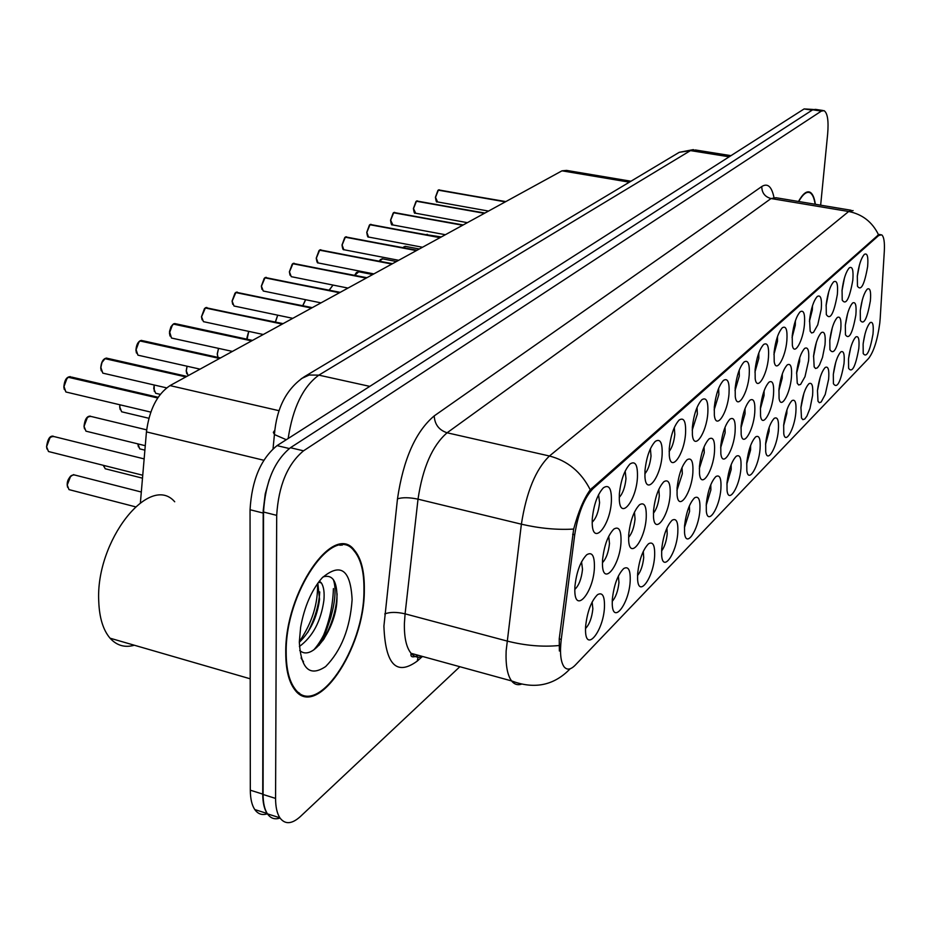 <?xml version="1.0" encoding="UTF-8"?>
<svg xmlns="http://www.w3.org/2000/svg" width="931" height="931" viewBox="0 0 931 931"><rect width="100%" height="100%" fill="white"/><g stroke="black" fill="none" stroke-linecap="round" stroke-linejoin="round"><path stroke-width="1.4" d="M692.361 427.166C693.839 414.318 696.993 405.194 701.823 399.76C706.373 396.885 708.375 401.296 707.828 412.992C706.559 433.218 693.886 451.5 692.396 434.858L692.361 427.166M692.21 430.203L697.366 414.004L697.028 407.464M669.284 448.288C670.762 435.161 674.032 425.746 679.118 420.067C683.913 417.018 686.066 421.452 685.553 433.392C684.32 454.549 670.611 473.437 669.284 455.364L669.284 448.288M669.145 451.477C672.101 447.625 673.986 441.957 674.789 434.463L674.312 427.562M644.985 470.551C646.451 457.098 649.861 447.404 655.215 441.457C660.265 438.198 662.569 442.667 662.127 454.852C660.929 477.044 646.044 496.56 644.95 476.881L644.985 470.551M644.846 473.844C648.104 469.992 650.164 464.034 651.025 455.992L650.397 448.73M714.298 407.068C715.776 394.523 718.813 385.643 723.422 380.442C727.751 377.742 729.613 382.117 729.02 393.58C727.716 412.945 715.974 430.634 714.356 415.284L714.298 407.068M714.135 409.943L718.848 394.535L718.639 388.367M735.187 387.948C736.654 375.67 739.586 367.035 743.985 362.043C748.093 359.506 749.839 363.858 749.211 375.1C747.896 393.673 736.968 410.792 735.269 396.594L735.187 387.948M735.013 390.613L739.319 375.996L739.202 370.212M619.348 494.024C620.814 480.245 624.364 470.236 630.008 463.999C635.349 460.531 637.828 465.023 637.432 477.463C636.28 500.797 620.069 520.941 619.301 499.47L619.348 494.024M619.243 497.375C622.816 493.546 625.062 487.32 625.993 478.674L625.19 471.086M755.088 369.712C756.554 357.702 759.393 349.3 763.583 344.517C767.505 342.119 769.134 346.425 768.471 357.457C767.132 375.309 756.938 391.881 755.192 378.731L755.088 369.712M754.925 372.156L758.835 358.307L758.812 352.93M774.08 352.325C775.546 340.56 778.281 332.379 782.296 327.782C786.032 325.513 787.556 329.795 786.858 340.618C785.508 357.795 775.977 373.843 774.208 361.635L774.08 352.325M773.917 354.502L777.466 341.421L777.513 336.463M792.223 335.707C793.678 324.186 796.331 316.214 800.171 311.792C803.732 309.651 805.164 313.898 804.442 324.512C803.081 341.083 794.143 356.631 792.351 345.261L792.223 335.707M792.072 337.592L795.283 325.28L795.388 320.764M809.563 319.822C811.017 308.533 813.578 300.76 817.255 296.5C820.665 294.487 822.003 298.688 821.258 309.115L817.744 324.849L813.508 332.379L811.611 332.984L810.179 331.261L809.563 319.822M809.435 321.37L812.332 309.837L812.472 305.787M826.169 304.623C827.612 293.556 830.091 285.968 833.617 281.86C836.888 279.952 838.133 284.118 837.365 294.359C833.885 313.759 830.196 320.485 826.309 314.538L826.169 304.623M826.065 305.799L828.811 291.496M842.066 290.053C843.509 279.207 845.918 271.794 849.305 267.837C852.424 266.033 853.587 270.165 852.808 280.219C849.468 298.956 845.93 305.577 842.218 300.096L842.066 290.053M841.996 290.821L844.475 277.845M857.323 276.088C858.743 265.44 861.082 258.201 864.34 254.384C867.331 252.673 868.425 256.77 867.622 266.65C864.41 284.77 861.024 291.287 857.463 286.224L857.323 276.088M857.288 276.379L859.476 264.823M592.279 518.811C593.745 504.683 597.446 494.349 603.393 487.809C609.049 484.108 611.714 488.6 611.388 501.32C610.294 525.922 592.57 546.695 592.209 523.21L592.279 518.811M592.186 522.198C596.119 518.416 598.575 511.887 599.576 502.612L598.563 494.687M653.527 510.712C655.075 497.119 658.52 487.46 663.873 481.711C668.528 478.918 670.611 483.224 670.134 494.64C668.935 516.053 654.598 535.721 653.492 517.008L653.527 510.712M653.399 513.284C656.506 509.338 658.473 503.508 659.299 495.827L658.857 489.252M720.78 445.646C722.316 433.008 725.377 424.164 729.974 419.113C733.989 416.762 735.699 420.987 735.094 431.798C733.803 450.592 722.386 468.351 720.838 453.63L720.78 445.646M720.641 447.811L725.144 432.787L725.04 427.282M677.081 487.925C678.618 474.67 681.934 465.291 687.008 459.798C691.442 457.156 693.397 461.439 692.873 472.645C691.628 493.104 678.385 512.12 677.081 494.873L677.081 487.925M676.942 490.393L682.342 473.763L682.027 467.537M741.088 425.991C742.612 413.643 745.568 405.055 749.955 400.202C753.784 397.968 755.378 402.169 754.75 412.782C753.435 430.844 742.787 448.02 741.169 434.37L741.088 425.991M740.96 427.969L745.056 413.725L745.033 408.604M628.704 534.708C630.264 520.778 633.86 510.793 639.504 504.777C644.403 501.821 646.638 506.15 646.219 517.776C645.055 540.236 629.484 560.59 628.658 540.236L628.704 534.708M628.6 537.362C632.009 533.405 634.162 527.295 635.047 519.044L634.453 512.131M602.532 560.031C604.091 545.717 607.85 535.406 613.808 529.111C618.975 525.968 621.373 530.321 621 542.168C619.906 565.769 602.939 586.833 602.462 564.64L602.532 560.031M602.438 562.708C606.174 558.763 608.525 552.362 609.491 543.506L608.723 536.291M699.472 466.256C701.008 453.327 704.185 444.227 709.015 438.955C713.239 436.464 715.066 440.712 714.496 451.721C713.227 471.319 700.95 489.683 699.495 473.774L699.472 466.256M699.332 468.596L704.267 452.78L704.057 446.903M760.464 407.254C761.977 395.175 764.828 386.819 769.018 382.152C772.672 380.046 774.173 384.2 773.51 394.639C772.171 412.014 762.221 428.632 760.557 415.959L760.464 407.254M760.336 408.988L764.06 395.524L764.107 390.811M778.968 389.356C780.481 377.544 783.227 369.398 787.23 364.917C790.722 362.904 792.13 367.035 791.431 377.299C790.093 394.046 780.772 410.129 779.072 398.34L778.968 389.356M778.851 390.822L782.226 378.137L782.319 373.843M796.657 372.237C798.158 360.681 800.811 352.733 804.64 348.427C807.98 346.53 809.307 350.615 808.585 360.704L804.989 376.694L800.625 384.398L798.682 384.992L797.239 383.2L796.657 372.237M796.564 373.412L799.613 361.496L799.741 357.655M813.589 355.863C815.079 344.54 817.651 336.801 821.317 332.646C824.517 330.842 825.75 334.892 825.006 344.807L822.492 357.446L819.489 364.975L817.406 367.838L815.556 368.501L814.16 366.884L813.589 355.863M813.508 356.689L816.406 342.189M829.8 340.176C831.278 329.085 833.769 321.532 837.283 317.518C840.356 315.807 841.508 319.833 840.751 329.586C837.306 348.66 833.699 355.374 829.928 349.73L829.8 340.176M829.765 340.618L832.361 327.433M845.348 325.14C846.814 314.259 849.235 306.893 852.598 303.017C855.542 301.4 856.625 305.38 855.857 314.969C852.552 333.403 849.084 340.024 845.464 334.811L845.348 325.14L847.664 313.34M860.267 310.71C861.722 300.038 864.061 292.834 867.296 289.099C870.124 287.563 871.148 291.508 870.357 300.946C867.168 318.774 863.852 325.291 860.384 320.473L860.267 310.71M860.325 310.209L862.327 299.887M574.881 586.786C576.44 572.065 580.374 561.405 586.681 554.795C592.139 551.466 594.711 555.83 594.397 567.91C593.361 592.779 574.823 614.541 574.811 590.312L574.881 586.786M574.799 589.428C578.907 585.541 581.479 578.838 582.515 569.33L581.549 561.812M612.319 599.355C613.948 584.912 617.742 574.648 623.689 568.562C628.425 565.897 630.59 570.098 630.182 581.177C629.077 603.87 612.807 625.12 612.249 604.103L612.319 599.355M612.226 601.345C615.787 597.271 618.033 591.01 618.952 582.55L618.393 576.01M637.654 573.577C639.271 559.531 642.902 549.593 648.523 543.785C653.038 541.237 655.063 545.426 654.609 556.319C653.446 577.965 638.468 598.47 637.595 579.14L637.654 573.577M637.549 575.544C640.796 571.471 642.856 565.501 643.705 557.622L643.286 551.385M661.697 549.115C663.303 535.43 666.782 525.806 672.101 520.243C676.406 517.834 678.303 521.988 677.803 532.718C676.604 553.398 662.767 573.182 661.662 555.353L661.697 549.115M661.58 551.012C664.548 546.974 666.421 541.283 667.213 533.94L666.922 528.028M684.541 525.852C686.147 512.527 689.475 503.194 694.526 497.864C698.634 495.571 700.415 499.703 699.879 510.258C698.634 530.065 685.81 549.162 684.541 532.695L684.541 525.852M684.436 527.656L689.58 511.41L689.394 505.836M706.292 503.729C707.886 490.73 711.075 481.664 715.881 476.556C719.803 474.379 721.467 478.487 720.897 488.868C719.628 507.872 707.711 526.306 706.303 511.061L706.292 503.729M706.175 505.382L710.877 489.962L710.784 484.737M727.006 482.642C728.589 469.957 731.661 461.159 736.235 456.248C739.982 454.177 741.542 458.25 740.936 468.468C739.645 486.727 728.542 504.532 727.041 490.404L727.006 482.642M726.902 484.132L731.184 469.503L731.161 464.65M746.767 462.532C748.338 450.139 751.294 441.585 755.658 436.872C759.231 434.905 760.708 438.943 760.068 448.998C758.753 466.571 748.384 483.783 746.825 470.655L746.767 462.532M746.674 463.824L750.572 449.987L750.619 445.507M765.643 443.331C767.191 431.216 770.053 422.895 774.208 418.356C777.629 416.483 779.014 420.498 778.351 430.401C777.024 447.334 767.307 463.975 765.713 451.756L765.643 443.331M765.55 444.378L769.099 431.332L769.181 427.259M783.681 424.978C785.217 413.131 787.975 405.032 791.955 400.656C795.225 398.875 796.529 402.855 795.842 412.608C794.504 428.947 785.38 445.041 783.762 433.66L783.681 424.978M783.611 425.746L786.811 413.48L786.939 409.838M800.939 407.406C802.464 395.826 805.129 387.924 808.934 383.723C812.076 382.024 813.287 385.969 812.577 395.559L810.005 408.395L806.921 416.087L804.768 418.997L802.871 419.672L801.475 417.984L800.939 407.406M800.893 407.883L803.918 393.208M817.465 390.589C818.989 379.243 821.561 371.539 825.203 367.489C828.218 365.871 829.358 369.793 828.625 379.231L825.227 394.476L821.165 402.006L819.35 402.739L818 401.226L817.465 390.589M817.453 390.706L820.188 377.323M833.315 374.46C834.816 363.358 837.318 355.84 840.798 351.918C843.695 350.382 844.766 354.269 844.021 363.567C840.612 382.327 837.074 389.03 833.408 383.677L833.315 374.46M833.35 374.169L835.77 362.147M848.513 358.994C850.003 348.101 852.424 340.769 855.775 336.987C858.545 335.521 859.557 339.373 858.801 348.531C855.531 366.674 852.133 373.273 848.607 368.315L848.513 358.994M848.607 358.226L850.713 347.647M863.118 344.133C864.596 333.461 866.936 326.292 870.159 322.638C872.824 321.242 873.767 325.059 872.999 334.078C869.845 351.65 866.586 358.132 863.212 353.547L863.118 344.133M863.281 342.817L865.05 333.833M585.587 626.551C587.24 611.69 591.208 601.065 597.504 594.7C602.485 591.883 604.801 596.108 604.452 607.361C603.404 631.206 585.68 653.236 585.518 630.357L585.587 626.551M585.506 628.53C589.416 624.468 591.872 617.905 592.861 608.827L592.139 601.996M880.179 318.577L879.783 323.115C877.514 339.838 873.802 351.592 868.646 358.4L575.23 665.165C570.668 669.796 566.932 670.308 564.011 666.724C560.625 661.743 559.706 652.631 561.253 639.399L574.718 534.778C578.128 513.19 584.261 497.759 593.14 488.507L878.701 235.508L881.645 234.81C883.903 236.555 884.787 242.048 884.31 251.3L880.179 318.577M140.406 502.659L146.446 431.891C149.344 409.617 157.199 394.174 170.024 385.597L561.975 170.827L566.572 170.396L630.962 181.231M815.347 204.296C814.381 197.605 812.588 193.578 809.97 192.193C806.595 190.739 802.766 193.834 798.472 201.48M364.324 589.858C364.58 571.471 361.24 558.216 354.304 550.081C333.694 521.779 284.677 592.244 285.759 652.934C285.794 669.261 288.668 681.341 294.394 689.196C316.249 721.176 364.917 648.721 364.324 589.858M341.107 545.194L340.199 544.507M341.444 544.402L342.212 545.17M822.911 110.486L815.428 109.369L812.693 109.8L290.425 447.718C274.284 461.008 265.312 482.456 263.52 512.027L263.089 794.492C263.124 803.022 264.579 809.47 267.465 813.869C270.653 818.419 274.831 819.804 280.01 818.012M559.38 651.013L559.228 638.864L573.671 529.064C578.326 511.724 583.853 498.632 590.254 489.787L878.527 234.763C872.3 221.997 862.35 214.246 848.676 211.5L853.099 210.581M820.653 205.181L827.647 134.111C828.753 120.821 827.554 113 824.075 110.661L821.363 111.092L303.518 450.825C287.481 464.197 278.544 485.714 276.693 515.367L275.576 798.414C275.588 806.956 277.019 813.415 279.87 817.802C284.979 824.657 291.787 824.249 300.294 816.615L459.856 666.712M298.42 693.327L299.573 693.188M319.182 645.206C328.108 626.831 332.856 607.966 333.414 588.601M813.322 109.462L804.128 108.927L277.042 445.623C260.785 458.855 251.789 480.233 250.055 509.734L250.311 790.198C250.369 798.717 251.859 805.164 254.78 809.563C257.992 814.09 262.181 815.498 267.337 813.799M269.338 479.372L265.242 493.849L263.194 510.758L262.74 794.108C262.775 802.627 264.241 809.086 267.127 813.485L254.78 809.563M158.142 397.281L71.757 377.113L68.603 377.171M68.196 377.241L157.676 397.979M68.824 376.904L157.863 397.7M186.852 376.368L108.217 358.493L105.331 358.586M104.935 358.656L185.863 376.904M105.552 358.33L186.258 376.694M220.472 357.946L142.967 340.769L140.325 340.839M139.953 340.955L219.541 358.458M140.534 340.641L219.925 358.249M252.51 340.397L176.134 323.86L173.69 323.965M173.341 324.081L251.638 340.874M173.911 323.767L251.998 340.676M283.082 323.639L205.553 307.847M205.216 307.963L282.256 324.093M205.774 307.661L282.605 323.907M815.137 204.261C814.16 197.872 812.414 194.02 809.877 192.694C806.595 191.262 802.871 194.207 798.693 201.515M297.524 692.606L298.665 692.536M286.189 652.584C286.224 668.749 289.076 680.724 294.743 688.498C316.365 720.117 364.521 648.43 363.94 590.161C364.196 571.971 360.891 558.856 354.036 550.815C333.635 522.791 285.119 592.535 286.189 652.584M174.714 501.774C149.682 472.634 95.311 540.841 98.756 601.554C99.384 617.835 103.143 630.054 110.044 638.189C116.736 645.567 124.835 647.918 134.343 645.23M319.403 581.072L321.358 582.934C323.767 586.67 324.605 592.512 323.883 600.448C320.927 621.268 312.769 636.606 299.41 646.498M317.832 583.167L319.554 599.296C317.215 616.974 310.465 631.323 299.317 642.332M299.724 650.478L300.015 650.688C312.886 661.941 335.335 628.46 336.882 601.496C337.744 582.108 333.112 573.927 322.999 576.941M352.116 599.669C350.556 569.609 340.56 562.336 322.138 577.86C311.594 590.01 304.425 606.488 300.62 627.296L299.317 642.053C300.957 668.97 309.744 677.14 325.652 666.549C341.281 650.606 350.103 628.309 352.116 599.669M301.283 658.496L303.506 661.79L301.097 657.833M340.001 545.298L339.07 544.67M333.275 579.431C339.256 595.142 329.434 632.731 313.619 650.047M317.541 583.562C318.181 603.474 312.106 622.839 299.328 641.657M337.092 593.792C336.65 608.641 332.216 623.793 323.802 639.248M319.38 581.095L319.542 582.457M319.752 591.918C318.926 605.29 314.899 618.859 307.649 632.615M312.281 307.637L236.009 292.45M235.694 292.555L311.501 308.068M236.218 292.264L311.827 307.893M340.199 292.346L265.149 277.717M264.846 277.822L339.454 292.753M265.358 277.531L339.768 292.578M366.907 277.706L293.056 263.601M292.765 263.706L366.209 278.09M293.265 263.426L366.511 277.927M392.498 263.682L319.799 250.078M319.519 250.171L391.846 264.043M320.008 249.904L392.126 263.892M417.03 250.241L345.471 237.091M345.192 237.196L416.413 250.59M345.669 236.928L416.692 250.439M440.584 237.347L370.107 224.627M369.84 224.732L439.991 237.661M370.305 224.476L440.258 237.521M463.196 224.953L393.79 212.652M393.534 212.757L462.637 225.255M393.976 212.501L462.882 225.116M484.935 213.036L416.553 201.131M416.308 201.236L484.399 213.327M416.751 200.991L484.644 213.199M505.836 201.585L438.478 190.052M438.233 190.157L505.335 201.864M438.664 189.912L505.568 201.736M561.253 639.399L559.228 638.864M574.718 534.778L572.658 534.278M593.14 488.507L591.755 488.181M878.701 235.508L877.654 235.322M629.379 182.173L561.975 170.827M279.032 410.699L170.024 385.597M263.764 460.251L146.446 431.891M421.952 656.855L417.274 661.068L418.054 657.216M417.274 661.068C396.49 676.255 385.364 664.606 383.909 626.109L397.479 498.853C403.344 459.251 415.587 431.6 434.207 415.901L761.779 186.514C767.61 182.895 771.671 186.503 773.94 197.325M558.949 645.532C542.447 647.115 525.131 645.614 506.988 641.017L405.09 613.832L404.391 623.549C404.135 637.607 406.358 647.534 411.083 653.318C414.353 657.03 418.287 658.112 422.895 656.564M521.29 684.227C517.461 685.402 514.226 684.297 511.573 680.922C507.383 675.184 505.568 665.176 506.138 650.897L521.383 524.188C526.376 492.045 535.732 469.305 549.441 456.004L848.676 211.5L771.043 198.536L447.089 432.787C432.391 445.53 422.697 467.653 418.019 499.167L405.09 613.832C396.629 611.911 389.845 611.935 384.747 613.936M570.249 668.726L567.002 671.868C551.489 685.972 533.021 688.987 511.573 680.922L411.083 653.318C410.199 657.205 412.654 657.88 418.45 655.343M590.254 489.787C581.235 472.017 567.631 460.752 549.441 456.004L447.089 432.787C439.025 430.122 434.73 424.489 434.207 415.901M573.671 529.064C557.087 530.042 539.666 528.412 521.383 524.188L418.019 499.167C409.442 497.363 402.599 497.259 397.479 498.853M275.576 798.414L263.089 794.492M821.363 111.092L812.693 109.8M303.518 450.825L290.425 447.718M276.693 515.367L263.52 512.027M851.109 210.255L775.942 197.721L771.043 198.536C764.933 196.883 761.837 192.88 761.779 186.514M804.128 108.927L812.193 110.126M250.311 790.198L262.74 794.108M250.055 509.734L263.159 513.051M277.042 445.623L289.238 448.521M730.975 155.652L695.538 149.996L690.488 150.601L729.182 156.804M677.314 153.487L679.246 152.323L690.488 150.601L318.844 375.135L369.782 386.377M301.283 378.661L309.232 375.007L318.844 375.135C303.041 386.679 292.811 407.801 288.156 438.524M286.294 439.711L274.424 434.556L273.33 432.356L274.726 430.401M141.314 492.022L75.213 475.136C70.884 474.147 68.242 477.487 67.288 485.179L68.999 489.613L71.059 490.148M67.23 485.028L70.733 475.974M67.591 487.274L67.23 485.167M144.142 458.902L54.789 436.755C50.297 435.696 47.586 439.071 46.643 446.88L48.493 451.523L50.681 452.082M46.597 446.74L49.983 437.721M46.957 448.986L46.597 446.868M68.394 377.113L65.484 380.383L63.913 386.249L65.903 391.986L67.975 392.475M64.274 389.449L63.855 387.063C64.297 381.501 65.787 378.195 68.277 377.125M63.855 386.947L67.067 378.172M103.574 465.384L105.203 468.759L107.053 469.224M103.841 466.606L103.539 465.372M137.997 443.912L139.708 448.87L141.372 449.289M138.393 446.868L137.939 444.39M105.133 358.54L102.003 362.438L100.839 367.408L102.817 373.133L104.656 373.564M101.246 370.806L100.769 368.21M100.769 368.094L101.898 362.496L104.935 358.738M140.15 340.839L137.485 343.888L136.007 349.462L137.963 355.177L139.603 355.537M136.45 353.024L135.938 350.254C136.263 345.436 137.648 342.305 140.034 340.851M135.938 350.149L139.045 341.712M173.538 323.953L170.652 327.619L169.547 332.355L171.479 338.034L172.945 338.349M170.024 336.044L169.477 333.123M169.465 333.03L172.514 324.756M205.414 307.847L201.561 316.796L203.458 321.661L204.773 321.94M202.074 319.822L201.492 316.773M201.492 316.68L204.483 308.568M146.644 429.854L91.773 416.623C87.549 415.726 85 419.02 84.116 426.503L85.966 431.169L87.921 431.647M84.058 426.363L87.386 417.542M84.477 428.83L84.058 426.491M119.959 404.799L119.796 407.103L121.635 411.781L123.381 412.189M119.738 406.963L119.89 404.787M120.192 409.617L119.738 407.08M154.267 385.015L153.824 388.599L155.64 393.266L157.211 393.638M153.755 388.471L154.185 385.003M154.255 391.276L154.162 384.992M187.119 366.232L186.305 370.934L188.178 375.647M186.235 370.817L187.038 366.22L186.2 370.887L188.213 375.624M186.759 373.75L186.235 370.91M322.917 640.54L331.052 616.625M218.576 348.38L217.33 354.059L218.005 357.399M217.26 353.943L218.506 348.369L217.237 354.001L217.935 357.388M217.819 356.992L217.26 354.036M248.752 331.378L247.099 339.221M246.948 337.802L248.693 331.366M247.041 339.21L246.948 337.883M277.741 315.178L275.46 322.033M275.378 322.01L277.694 315.167L275.343 322.01M305.671 299.724L302.854 305.694M305.589 299.712L302.738 305.671L305.461 299.898M235.88 292.439L232.156 301.167L234.018 306.008L235.206 306.252M232.692 304.297L232.087 301.144M232.087 301.05L235.019 293.114M265.032 277.694L261.436 286.213L263.264 291.019L264.323 291.24M261.983 289.436L261.355 286.189M261.355 286.108L264.229 278.322M292.951 263.589L289.471 271.899L291.252 276.67L292.206 276.868M290.03 275.192L289.39 271.875L292.846 263.601M289.39 271.794L292.206 264.16M329.167 290.123L333.019 285.061L329.271 290.146M372.714 274.529L358.726 271.771L354.758 275.308M358.156 271.619L354.653 275.285L356.55 272.352M396.466 261.518L382.629 258.841L379.348 261.134M382.094 258.702L379.243 261.122L380.593 259.4M419.311 248.996L405.602 246.401L403.123 247.599M403.076 247.588L403.705 246.936M441.282 236.963L426.27 234.67M319.705 250.055L316.342 258.178L318.076 262.914L318.937 263.089M316.912 261.53L316.261 258.155M316.261 258.085L319.019 250.59M345.378 237.079L342.119 245.016L343.807 249.706L344.586 249.869M342.701 248.426L342.038 244.993L345.273 237.091M342.038 244.923L344.738 237.58M370.026 224.615L366.861 232.378L368.501 237.033L369.223 237.172M367.442 235.822L366.779 232.354L369.921 224.627M366.779 232.285L369.421 225.081M393.708 212.64L390.648 220.228L392.894 224.965M391.229 223.708L390.566 220.205L393.615 212.652M390.566 220.147L393.15 213.083M416.494 201.119L413.515 208.556L415.657 213.234M414.097 212.059L413.434 208.521M467.362 222.66L415.063 213.129C414.551 213.886 413.992 212.349 413.411 208.509L415.959 201.538M438.42 190.04L435.522 197.314L437.558 201.934M436.104 200.84L435.44 197.291M488.531 211.069L437.023 201.841C436.546 202.655 436.011 201.131 435.417 197.267L437.919 190.424M880.33 234.589L879.516 234.449M807.829 191.844L809.97 192.193M279.87 817.802L267.465 813.869M273.039 448.707L274.424 434.556C276.577 407.918 286.562 388.623 304.402 376.694L679.246 152.323L693.409 149.612M73.758 474.589C69.231 476.707 67.044 480.221 67.183 485.132L68.999 489.613L135.309 506.778M53.253 436.185C49.843 435.58 47.609 439.129 46.55 446.833L48.493 451.523L142.746 475.241M150.787 412.107L65.903 391.986L63.808 387.04M70.302 376.601L68.719 376.904M142.501 478.173L105.203 468.759L103.481 465.36M137.904 443.889L139.708 448.87L144.887 450.15M166.602 387.866L102.817 373.133L100.734 368.187C101.118 362.997 102.55 359.785 105.028 358.551M106.925 358.063L105.447 358.342M200.037 369.142L137.963 355.177L135.903 350.219M141.803 340.385L140.43 340.653M232.401 351.418L171.479 338.034L169.512 331.471L171.013 326.641L173.422 323.965M175.086 323.534L173.806 323.779M263.275 334.497L203.458 321.661L201.457 316.749L205.309 307.847M206.857 307.451L205.67 307.672M90.4 416.134C86.886 415.982 84.756 419.427 84.011 426.456L85.966 431.169L145.271 445.693M119.855 404.776L119.692 407.056L121.635 411.781L148.855 418.275M160.26 394.348L155.64 393.266L153.72 388.553M806.63 192.158L807.747 192.345M293.672 688.184L294.743 688.498M110.044 638.189L250.206 678.804M318.542 582.189L321.358 582.934M248.647 331.355L247.006 339.198M292.776 318.332L234.018 306.008L232.052 301.12L235.776 292.45M237.23 292.066L236.125 292.276M320.986 302.866L263.264 291.019L261.332 286.166L264.928 277.706M266.301 277.345L265.265 277.543M347.996 288.075L291.252 276.67L289.366 271.852M294.138 263.252L293.172 263.438M405.125 246.284L403.03 247.576M427.282 234.321L426.2 234.659M373.866 273.9L318.076 262.914C317.436 263.392 316.819 261.797 316.237 258.131L319.601 250.067M320.823 249.741L319.915 249.915M398.689 260.296L343.807 249.706C343.12 250.171 342.515 248.589 342.014 244.969M346.425 236.788L345.576 236.94M422.499 247.25L368.501 237.033C367.885 237.603 367.303 236.032 366.756 232.331M371.015 224.336L370.212 224.487M445.379 234.717L392.242 224.848C391.672 225.523 391.101 223.964 390.543 220.181M394.651 212.373L393.894 212.512M417.379 200.875L416.657 201.003M413.411 208.509L416.39 201.131M439.246 189.796L438.582 189.924M435.417 197.267L438.315 190.052"/></g></svg>
